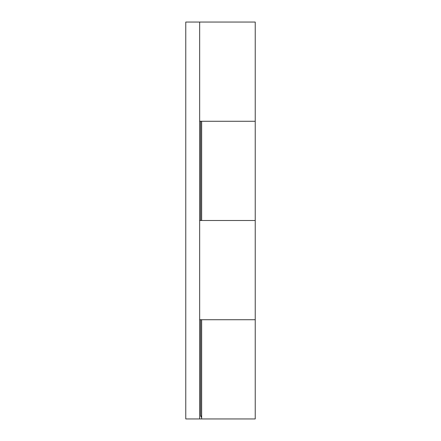 <?xml version="1.0" encoding="UTF-8"?>
<svg xmlns="http://www.w3.org/2000/svg" width="441" height="441" viewBox="0 0 441 441"><rect width="100%" height="100%" fill="white"/><g stroke="black" fill="none" stroke-linecap="round" stroke-linejoin="round"><path stroke-width="0.66" d="M199.663 121.275L255.229 121.275L201.647 121.275L201.647 220.5L255.229 220.5L199.663 220.5M199.663 319.725L255.229 319.725L255.229 22.05L199.663 22.05L199.663 418.95L255.229 418.95L255.229 319.725L201.647 319.725L201.647 418.95M199.663 22.05L185.771 22.05L185.771 418.95L199.663 418.95M200.655 319.725L200.655 415.973L201.647 415.973M200.655 220.5L200.655 121.275M200.655 415.973L201.647 417.693"/></g></svg>
